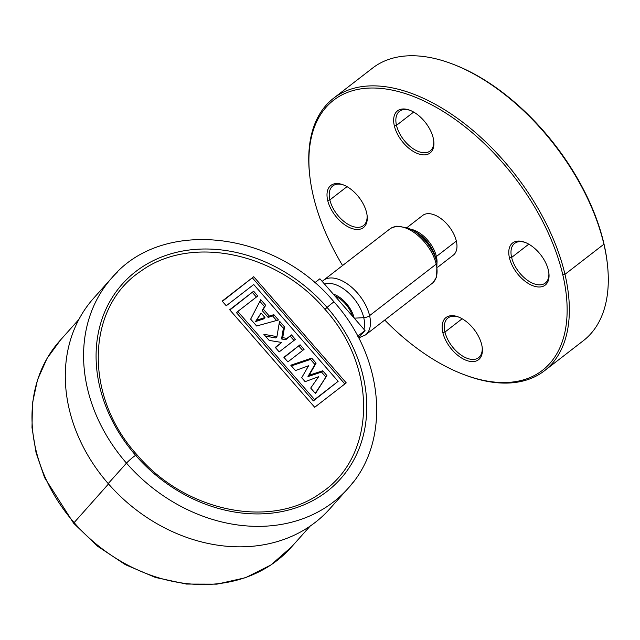 <?xml version="1.0" encoding="UTF-8"?>
<svg xmlns="http://www.w3.org/2000/svg" width="640" height="640" viewBox="0 0 640 640"><rect width="100%" height="100%" fill="white"/><g stroke="black" fill="none" stroke-linecap="round" stroke-linejoin="round"><path stroke-width="0.96" d="M607.384 264.032L607.232 262.696A170.728 95.992 -127.7 0 0 603.776 243.056A170.728 95.992 52.3 0 0 454.032 64.616L452.776 64.128A172.296 96.872 52.3 0 1 603.896 244.216L603.776 243.056M453.408 64.376A170.728 95.992 52.3 0 1 454.032 64.616M342.576 265.536A170.728 95.992 -127.7 0 1 313.256 195.792A170.728 95.992 52.3 0 1 309.808 176.152L309.656 174.824A172.296 96.872 52.3 0 1 333.64 98.192L372.576 68.08A172.296 96.872 52.3 0 1 452.776 64.128M333.64 98.192A172.296 96.872 52.3 0 1 462.888 122.36A172.296 96.872 52.3 0 1 564.96 274.328A172.296 96.872 -127.7 0 1 544.456 370.776A172.296 96.872 -127.7 0 1 464.256 374.72L463 374.24A170.728 95.992 -127.7 0 0 562.792 274.76L564.96 274.328L603.896 244.216A172.296 96.872 -127.7 0 1 607.376 264.032A172.296 96.872 -127.7 0 1 583.392 340.664L544.456 370.776M384.736 320.048A170.728 95.992 -127.7 0 0 463 374.24M309.808 176.152A170.728 95.992 52.3 0 1 413.664 96.552A170.728 95.992 52.3 0 1 562.792 274.76M442.808 332.464A26.624 14.968 52.3 0 1 458.368 316.952A26.624 14.968 52.3 0 1 481.72 344.784A26.624 14.968 52.3 0 1 482.264 347.848A26.624 14.968 52.3 0 1 466.064 360.264A26.624 14.968 52.3 0 1 442.808 332.464L444.976 332.04A25.064 14.088 52.3 0 1 447.96 318.008A25.064 14.088 52.3 0 1 459.008 317.208M509.448 257.88A26.624 14.968 52.3 0 1 525.016 242.36A26.624 14.968 52.3 0 1 548.368 270.192A26.624 14.968 52.3 0 1 548.912 273.256A26.624 14.968 52.3 0 1 532.712 285.672A26.624 14.968 52.3 0 1 509.448 257.88L511.624 257.448A25.064 14.088 52.3 0 1 514.6 243.416A25.064 14.088 52.3 0 1 525.656 242.616M394.32 125.768A26.624 14.968 52.3 0 1 409.888 110.256A26.624 14.968 52.3 0 1 433.24 138.088A26.624 14.968 52.3 0 1 433.784 141.152A26.624 14.968 52.3 0 1 417.584 153.56A26.624 14.968 52.3 0 1 394.32 125.768L396.496 125.336A25.064 14.088 52.3 0 1 399.472 111.312A25.064 14.088 52.3 0 1 410.528 110.512M327.68 200.36A26.624 14.968 52.3 0 1 343.24 184.84A26.624 14.968 52.3 0 1 366.592 212.672A26.624 14.968 52.3 0 1 367.136 215.736A26.624 14.968 52.3 0 1 350.936 228.152A26.624 14.968 52.3 0 1 327.68 200.36L329.848 199.928A25.064 14.088 52.3 0 1 332.832 185.904A25.064 14.088 52.3 0 1 343.88 185.096M407.04 227.56L422.688 215.448A25.064 14.088 52.3 0 1 441.488 218.968A25.064 14.088 52.3 0 1 456.336 241.072A25.064 14.088 52.3 0 1 453.352 255.104L437.704 267.208M482.176 347.16A25.064 14.088 52.3 0 1 478.624 357.656A25.064 14.088 52.3 0 1 459.824 354.144A25.064 14.088 52.3 0 1 444.976 332.04L462.144 318.76M548.824 272.576A25.064 14.088 52.3 0 1 545.264 283.064A25.064 14.088 52.3 0 1 526.472 279.552A25.064 14.088 52.3 0 1 511.624 257.448L528.784 244.168M433.696 140.464A25.064 14.088 52.3 0 1 430.144 150.96A25.064 14.088 52.3 0 1 411.344 147.44A25.064 14.088 52.3 0 1 396.496 125.336L413.656 112.064M367.048 215.056A25.064 14.088 52.3 0 1 363.496 225.552A25.064 14.088 52.3 0 1 344.696 222.032A25.064 14.088 52.3 0 1 329.848 199.928L347.016 186.656M431.856 283.608A34.456 19.376 -127.7 0 0 432.088 283.432A34.456 19.376 -127.7 0 0 436.192 264.136A3.136 1.632 -13.2 0 0 436.952 262.704A3.136 1.632 -13.2 0 0 436.944 262.664A33.344 18.744 -127.7 0 0 436.544 261.12A33.344 18.744 -127.7 0 0 436.512 261.008A33.344 18.744 -127.7 0 0 412.712 230.256A33.344 18.744 -127.7 0 0 412.632 230.208A33.344 18.744 -127.7 0 0 410.56 229.088M358.648 337.952L365.496 334.936A34.456 19.376 52.3 0 0 369.592 315.64L436.192 264.136A34.456 19.376 -127.7 0 0 415.776 233.744A34.456 19.376 -127.7 0 0 389.928 228.912L323.328 280.416A34.456 19.376 52.3 0 1 349.176 285.248A34.456 19.376 52.3 0 1 369.592 315.64A6.264 3.264 166.8 0 1 363.752 317.664A31.328 17.616 52.3 0 1 363.888 329.24M333.248 294.088A22.712 12.768 52.3 0 1 354.184 318.112M334.92 296A20.992 11.8 52.3 0 1 352.52 316.192M358.56 337.784L365.024 330.544L319.912 278.776L314.728 282.784M365.024 330.544L357.72 336.192M60.544 339.968A155.08 127.56 41.8 0 0 59.848 340.736A155.08 127.56 41.8 0 0 74.04 522.528A155.08 127.56 41.8 0 0 291.128 547.392A155.08 127.56 41.8 0 0 291.816 546.616M117.2 272.248A158.208 130.128 41.8 0 0 112 277.672L93.72 298.128A158.208 130.128 41.8 0 0 108.2 483.584A158.208 130.128 41.8 0 0 329.672 508.96L347.952 488.496A158.208 130.128 41.8 0 0 352.936 482.488M136.928 454.72C185.488 512.272 271.368 529.352 321.16 492.752C375.72 456.832 378.408 368.352 324.936 309.32C276.336 251.76 190.48 234.696 140.688 271.296C86.128 307.216 83.456 395.728 136.928 454.72L135.744 455.464A6.576 0.56 138.9 0 0 131.856 458.152A6.576 0.56 138.9 0 0 126.488 463.128A158.208 130.128 41.8 0 0 347.88 488.576A158.208 130.128 41.8 0 0 347.952 488.496M253.72 276.704L222.16 301.112L226.24 305.784L253.744 284.512L338.128 381.344L314.56 399.568L237.776 311.464L257.792 295.976L253.64 291.208L229.68 309.744L314.696 407.288L346.248 382.88L253.72 276.704L222.376 301.352M310.704 388.064L315.488 393.552L326.904 375.552L322.736 370.76L309.144 375.24L316.104 363.152L311.688 358.096L290.776 365.2L295.448 370.552L308.592 365.768L301.696 377.72L305.12 381.648L318.616 376.728L310.704 388.064M283.896 357.296L287.888 361.88L304.08 349.36L300.08 344.776L283.896 357.296M275.272 347.408L279.192 351.904L295.384 339.376L291.464 334.888L286.904 338.416L282.728 337.656L284.56 326.96L279.552 321.208L276.936 336.624L263.816 334.264L269.2 340.432L281.688 342.448L275.272 347.408M256.624 326L278.472 319.976L273.832 314.648L269.328 316.08L263.368 309.24L265.68 305.296L260.776 299.672L250.656 319.152L256.624 326M344.848 383.968L252.528 278.032M253.64 291.208L229.896 309.984M256.392 297.056L252.456 292.536M237.776 311.464L236.584 312.792L313.368 400.896L314.56 399.568M338.128 381.344L313.368 400.896M326.904 375.552L315.288 393.32M311.688 358.096L310.504 359.424L291.4 365.912M316.104 363.152L314.912 364.48L310.504 359.424M314.912 364.48L307.96 376.568L321.544 372.088L322.736 370.76M309.144 375.24L307.96 376.568M325.712 376.88L321.544 372.088M300.08 344.776L284.104 357.544M302.68 350.44L298.896 346.104M281.688 342.448L275.488 347.648M276.936 336.624L275.752 337.952L265.416 336.088M284.56 326.96L283.376 328.288L279.168 323.464M283.376 328.288L281.544 338.984L285.712 339.744L286.904 338.416M282.728 337.656L281.544 338.984M291.464 334.888L285.712 339.744M293.984 340.464L290.28 336.216M273.832 314.648L272.648 315.976L276.584 320.496M265.68 305.296L264.488 306.624L259.904 301.36M264.488 306.624L262.176 310.568L263.368 309.24M269.328 316.08L268.136 317.408L262.176 310.568M268.136 317.408L272.648 315.976M256.704 320.24L261.064 313.032L255.52 321.568L263.784 318.84L264.968 317.512L256.704 320.24L255.52 321.568M261.064 313.032L264.968 317.512M411.048 229.336A25.064 14.088 52.3 0 1 436.392 256.496A25.064 14.088 52.3 0 1 436.992 262.872M456.336 241.072L436.392 256.496A3.136 1.632 166.8 0 0 435.608 257.768M412.632 230.208L416.552 232.48A26.184 14.72 52.3 0 1 416.56 232.488A26.184 14.72 52.3 0 1 435.312 256.704A26.184 14.72 52.3 0 1 435.328 256.76L436.544 261.12M324.544 284.096A31.328 17.616 52.3 0 1 363.752 317.664L354.256 318.184M60.584 339.92L47 358.48L37.536 379.768L32.48 403.096L32 427.696L36.08 452.792L44.576 477.584L73.6 523.2L108.512 483.944M108.2 483.584L126.48 463.128A158.208 130.128 41.8 0 1 111.936 277.752A158.208 130.128 41.8 0 1 112 277.672M324.936 309.32L327.112 307.464A146.264 120.304 41.8 0 1 327.16 491.328A146.264 120.304 41.8 0 1 135.744 455.464A146.264 120.304 -138.2 0 1 135.68 271.608A146.264 120.304 -138.2 0 1 327.104 307.464A6.576 0.56 -41.1 0 1 334.128 302.048C275.24 230.736 161.976 217.512 111.936 277.752M433.096 282.552L436.624 277.128L436.952 262.704L436.512 261.008M412.712 230.256L408.088 227.96L396.816 226.152L391.008 228.176M322.192 281.392L323.328 280.416M432.088 283.432L365.496 334.936M310.168 526.088L291.128 547.392M59.848 340.736L78.888 319.432M334.128 302.048C384.632 358.032 391.384 442.144 347.88 488.576M73.6 523.2L97.688 546.312L125.4 564.68L155.432 577.464L186.424 584.064L216.936 584.152L245.56 577.696L270.936 564.976L291.856 546.576"/></g></svg>
